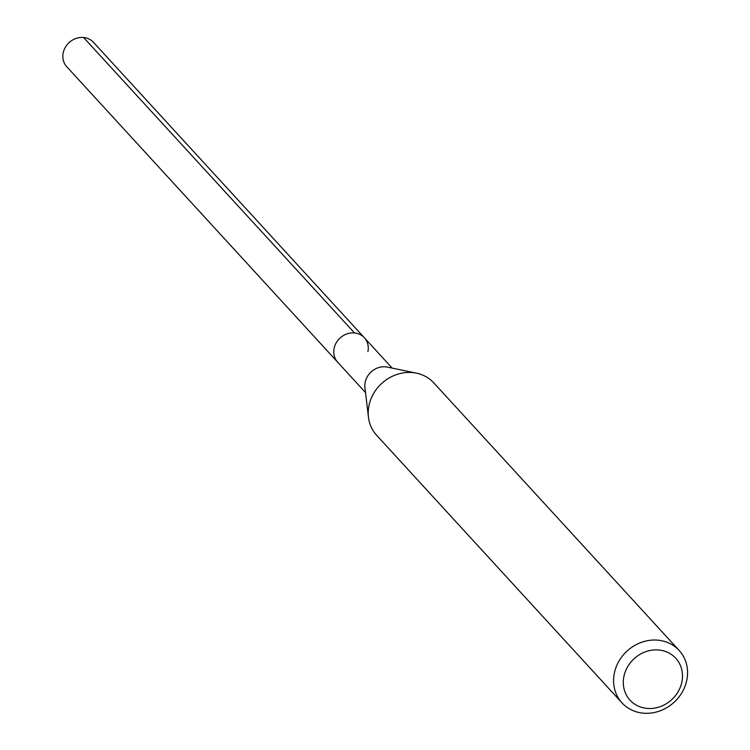 <?xml version="1.0" encoding="UTF-8"?>
<svg xmlns="http://www.w3.org/2000/svg" width="750" height="750" viewBox="0 0 750 750"><rect width="100%" height="100%" fill="white"/><g stroke="black" fill="none" stroke-linecap="round" stroke-linejoin="round"><path stroke-width="1.12" d="M392.203 368.119L93.441 42.3A18.094 16.219 137.5 0 0 75.966 38.466A18.094 16.219 137.5 0 0 63.197 52.903A18.094 16.219 137.5 0 0 66.769 66.75L337.678 362.213A18.094 16.219 -42.5 0 1 334.116 348.356A18.094 16.219 -42.5 0 1 346.884 333.919A18.094 16.219 -42.5 0 1 364.359 337.753A18.094 16.219 -42.5 0 1 367.922 351.609M681.881 681.984A31.022 27.806 -42.5 0 1 646.903 708.384A31.022 27.806 -42.5 0 1 623.916 676.416A31.022 27.806 -42.5 0 1 658.884 650.016A31.022 27.806 -42.5 0 1 681.881 681.984M686.803 680.156A38.775 34.762 -42.5 0 1 659.447 711.084A38.775 34.762 -42.5 0 1 621.994 702.872A38.775 34.762 -42.5 0 1 614.344 673.191A38.775 34.762 -42.5 0 1 641.709 642.253A38.775 34.762 -42.5 0 1 679.153 650.466A38.775 34.762 -42.5 0 1 686.803 680.156M679.153 650.466L433.781 382.866A38.775 34.762 137.5 0 0 416.475 373.163A38.775 34.762 137.5 0 0 368.972 405.591A38.775 34.762 137.5 0 0 368.456 417.197A38.775 34.762 137.5 0 0 376.622 435.272L621.994 702.872M368.456 417.197L364.941 387.666A18.094 16.219 -42.5 0 1 365.184 382.247A18.094 16.219 -42.5 0 1 387.356 367.106L416.484 373.163M364.359 337.753A18.094 16.219 137.5 0 0 346.884 333.919A18.094 16.219 137.5 0 0 334.116 348.356A18.094 16.219 137.5 0 0 337.678 362.213L365.522 392.578M83.597 37.5L354.516 332.953"/></g></svg>
